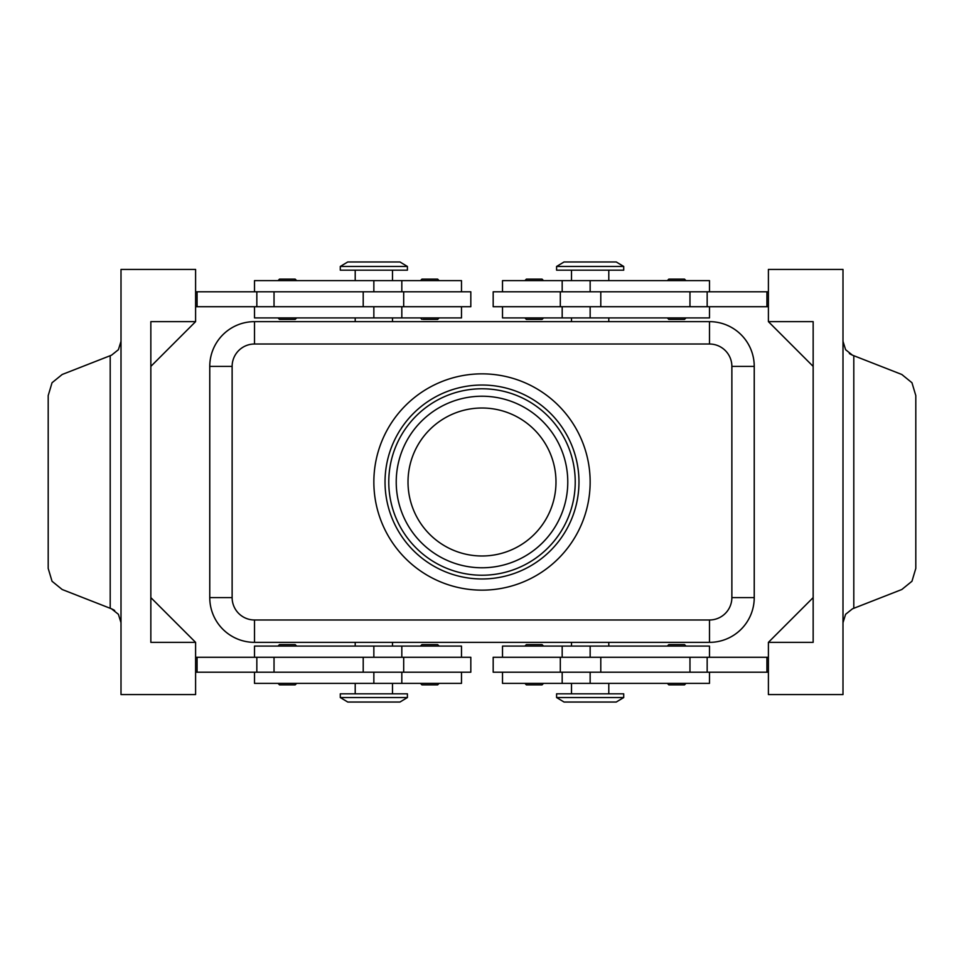 <?xml version="1.0" encoding="UTF-8"?>
<svg xmlns="http://www.w3.org/2000/svg" width="964" height="964" viewBox="0 0 964 964"><rect width="100%" height="100%" fill="white"/><g stroke="black" fill="none" stroke-linecap="round" stroke-linejoin="round"><path stroke-width="1.45" d="M296.659 317.915L295.165 319.397L279.5 319.397L278.006 317.915M296.659 280.62L295.165 279.126L279.5 279.126L278.006 280.62M470.818 306.721L470.818 291.803L403.687 291.803L403.687 306.721L470.818 306.721M461.491 291.803L461.491 280.62L254.508 280.62L254.508 291.803M254.508 306.721L254.508 317.915L461.491 317.915L461.491 306.721M524.886 317.915L526.38 319.397L542.045 319.397L543.539 317.915M524.886 280.62L526.38 279.126L542.045 279.126L543.539 280.62M296.659 646.085L295.165 644.603L279.5 644.603L278.006 646.085M296.659 683.38L295.165 684.874L279.5 684.874L278.006 683.38M403.687 672.197L470.818 672.197L470.818 657.279L403.687 657.279L403.687 672.197L363.211 672.197L363.211 657.279L403.687 657.279M461.491 672.197L461.491 683.38L254.508 683.38L254.508 672.197M254.508 657.279L254.508 646.085L461.491 646.085L461.491 657.279M534.213 644.603L526.38 644.603L542.045 644.603L543.539 646.085M524.886 683.38L526.38 684.874L542.045 684.874L543.539 683.38M355.21 646.085L355.21 642.361L254.508 642.361L709.492 642.361A44.754 44.754 0 0 0 754.234 597.608L754.234 366.392A44.754 44.754 0 0 0 709.492 321.639L254.508 321.639L355.21 321.639L355.21 317.915M590.149 697.55L556.59 697.55L564.048 702.033L616.249 702.033L623.708 697.55L590.149 697.55M623.708 697.55L623.708 693.827L556.59 693.827L556.59 697.55M340.292 697.55L407.411 697.55L407.411 693.827L340.292 693.827L340.292 697.55L347.751 702.033L399.952 702.033L407.411 697.55M623.708 266.45L556.59 266.45L556.59 270.173L623.708 270.173L623.708 266.45L616.249 261.967L564.048 261.967L556.59 266.45M373.851 266.45L407.411 266.45L399.952 261.967L347.751 261.967L340.292 266.45L373.851 266.45M340.292 266.45L340.292 270.173L407.411 270.173L407.411 266.45M709.492 657.279L709.492 646.085L502.509 646.085L502.509 657.279M502.509 672.197L502.509 683.38L709.492 683.38L709.492 672.197M493.182 657.279L493.182 672.197L560.313 672.197L560.313 657.279L493.182 657.279M667.341 683.38L668.835 684.874L684.5 684.874L685.994 683.38M667.341 646.085L668.835 644.603L684.5 644.603L685.994 646.085M439.114 683.38L437.62 684.874L421.955 684.874L420.461 683.38M439.114 646.085L437.62 644.603L421.955 644.603L420.461 646.085M709.492 306.721L709.492 317.915L502.509 317.915L502.509 306.721M502.509 291.803L502.509 280.62L709.492 280.62L709.492 291.803M560.313 291.803L493.182 291.803L493.182 306.721L560.313 306.721L560.313 291.803L600.789 291.803L600.789 306.721L560.313 306.721M667.341 280.62L668.835 279.126L684.5 279.126L685.994 280.62M667.341 317.915L668.835 319.397L684.5 319.397L685.994 317.915M439.114 280.62L437.62 279.126L421.955 279.126L420.461 280.62M423.16 319.397L429.787 319.397L423.16 319.397M850.284 354.113L852.477 355.186L845.597 349.703L842.994 341.292M842.994 622.708L845.597 614.297L852.477 608.814L901.822 589.51L911.968 581.256L915.8 568.423L915.8 395.577L911.968 382.744L901.822 374.49L852.477 355.186M121.006 341.292L118.403 349.703L111.523 355.186L62.178 374.49L52.032 382.744L48.2 395.577L48.2 568.423L52.032 581.256L62.178 589.51L111.523 608.814L118.403 614.297L121.006 622.708M482 555.987A73.987 73.987 0 0 1 408.013 482A73.987 73.987 0 0 1 482 408.013A73.987 73.987 0 0 1 555.987 482A73.987 73.987 0 0 1 482 555.987M482 575.231A93.231 93.231 0 0 1 388.769 482A93.231 93.231 0 0 1 482 388.769A93.231 93.231 0 0 1 575.231 482A93.231 93.231 0 0 1 482 575.231M482 578.966A96.966 96.966 0 0 1 385.034 482A96.966 96.966 0 0 1 482 385.034A96.966 96.966 0 0 1 578.966 482A96.966 96.966 0 0 1 482 578.966M482 373.851A108.149 108.149 0 0 1 590.149 482A108.149 108.149 0 0 1 482 590.149A108.149 108.149 0 0 1 373.851 482A108.149 108.149 0 0 1 482 373.851M113.716 609.887L111.523 608.814M195.596 642.361L195.596 694.574L121.006 694.574L121.006 269.426L195.596 269.426L195.596 321.639L150.842 366.392L150.842 597.608L195.596 642.361L150.842 642.361L150.842 321.639L195.596 321.639M571.507 646.085L571.507 642.361L392.493 642.361L392.493 646.085M209.754 366.392A44.754 44.754 0 0 1 254.508 321.639A44.754 44.754 0 0 0 209.766 366.392L209.766 597.608A44.754 44.754 0 0 0 254.508 642.361A44.754 44.754 0 0 1 209.754 597.608L209.754 366.392M232.131 366.392A22.377 22.377 0 0 1 254.508 344.015L709.492 344.015A22.377 22.377 0 0 1 731.869 366.392L731.869 597.608A22.377 22.377 0 0 1 709.492 619.985L254.508 619.985A22.377 22.377 0 0 1 232.131 597.608L232.131 366.392L209.766 366.392L209.766 493.182M392.493 317.915L392.493 321.639L571.507 321.639L571.507 317.915M608.79 317.915L608.79 321.639L709.492 321.639A44.754 44.754 0 0 1 754.246 366.392L754.246 597.608A44.754 44.754 0 0 1 709.492 642.361L608.79 642.361L608.79 646.085M768.404 321.639L813.158 321.639L813.158 642.361L768.404 642.361L768.404 694.574L842.994 694.574L842.994 269.426L768.404 269.426L768.404 321.639L813.158 366.392M195.596 672.197L363.211 672.197M195.596 657.279L363.211 657.279M195.596 306.721L403.687 306.721M195.596 291.803L403.687 291.803M768.404 642.361L813.158 597.608M768.404 291.803L600.789 291.803M768.404 672.197L560.313 672.197M768.404 657.279L560.313 657.279M439.114 317.915L437.62 319.397L429.787 319.397M768.404 306.721L600.789 306.721M766.922 291.803L766.922 306.721M766.922 672.197L766.922 657.279M731.869 366.392L754.234 366.392A44.754 44.754 0 0 0 709.492 321.639L709.492 344.015M197.078 672.197L197.078 657.279M197.078 291.803L197.078 306.721M482 396.228A85.772 85.772 0 0 0 396.228 482A85.772 85.772 0 0 0 482 567.772A85.772 85.772 0 0 0 567.772 482A85.772 85.772 0 0 0 482 396.228M373.851 291.803L373.851 280.62M373.851 646.085L373.851 657.279M222.865 629.251A44.754 44.754 0 0 0 254.508 642.361L254.508 619.985M254.508 344.015L254.508 321.639A44.754 44.754 0 0 0 222.865 334.749M709.492 619.985L709.492 642.361A44.754 44.754 0 0 0 741.135 629.251M754.234 597.608L731.869 597.608M232.131 597.608L209.766 597.608M590.149 672.197L590.149 683.38M590.149 317.915L590.149 306.721M110.197 355.704L110.197 608.296M853.803 608.296L853.803 355.704M707.166 291.803L707.166 306.721M689.971 291.803L689.971 306.721M590.149 291.803L590.149 280.62M707.166 672.197L707.166 657.279M689.971 672.197L689.971 657.279M600.789 672.197L600.789 657.279M590.149 646.085L590.149 657.279M373.851 672.197L373.851 683.38M274.029 672.197L274.029 657.279M256.834 672.197L256.834 657.279M373.851 317.915L373.851 306.721M363.211 291.803L363.211 306.721M274.029 291.803L274.029 306.721M256.834 291.803L256.834 306.721M401.819 317.915L401.819 306.721M392.493 280.62L392.493 270.173M401.819 683.38L401.819 672.197M355.21 683.38L355.21 693.827M571.507 683.38L571.507 693.827M562.181 646.085L562.181 657.279M608.79 280.62L608.79 270.173M562.181 280.62L562.181 291.803M420.461 317.915L421.955 319.397M114.656 610.501L113.282 609.634M849.344 353.499L850.718 354.366M562.181 306.721L562.181 317.915M571.507 270.173L571.507 280.62M562.181 672.197L562.181 683.38M608.79 683.38L608.79 693.827M524.886 646.085L526.38 644.603M392.493 693.827L392.493 683.38M401.819 657.279L401.819 646.085M355.21 280.62L355.21 270.173M401.819 291.803L401.819 280.62"/></g></svg>
